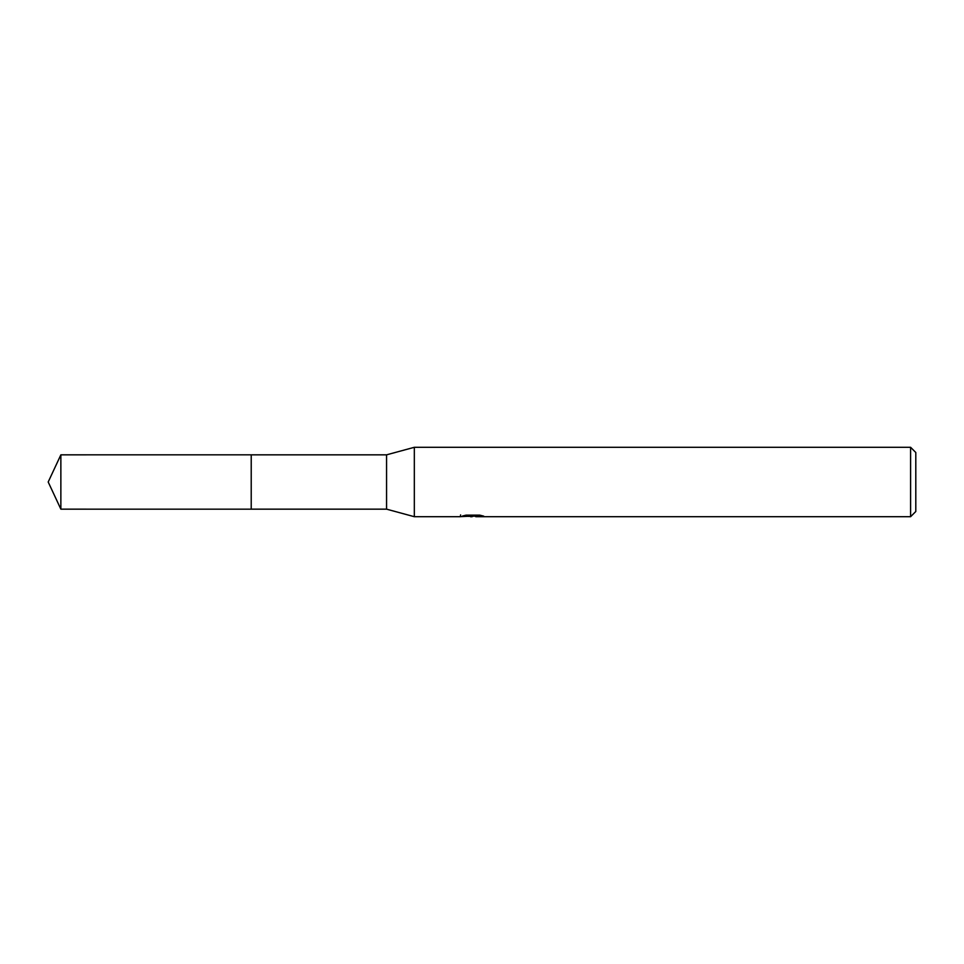 <?xml version="1.0" encoding="UTF-8"?>
<svg xmlns="http://www.w3.org/2000/svg" width="964" height="964" viewBox="0 0 964 964"><rect width="100%" height="100%" fill="white"/><g stroke="black" fill="none" stroke-linecap="round" stroke-linejoin="round"><path stroke-width="1.45" d="M460.599 514.897L460.358 516.704L414.327 516.704L386.564 509.161L251.218 509.161L251.23 454.839L386.564 454.839L414.327 447.296L910.594 447.296L915.8 452.502L915.8 511.498L910.594 516.704L475.842 516.704L475.71 515.138M251.218 509.161L251.218 454.839L251.218 509.173L60.865 509.161L60.865 454.839L251.218 454.827M386.564 509.161L386.564 454.839M414.327 516.704L414.327 447.296M475.71 516.162L468.13 516.367M472.167 516.704L470.528 516.704M910.594 516.704L910.594 447.296M460.599 516.632L473.553 516.041L462.455 516.041L466.07 515.138L479.759 515.138L483.735 516.15L475.71 516.68M473.553 515.138L473.553 516.041M60.865 454.839L48.2 482L60.865 509.161"/></g></svg>

